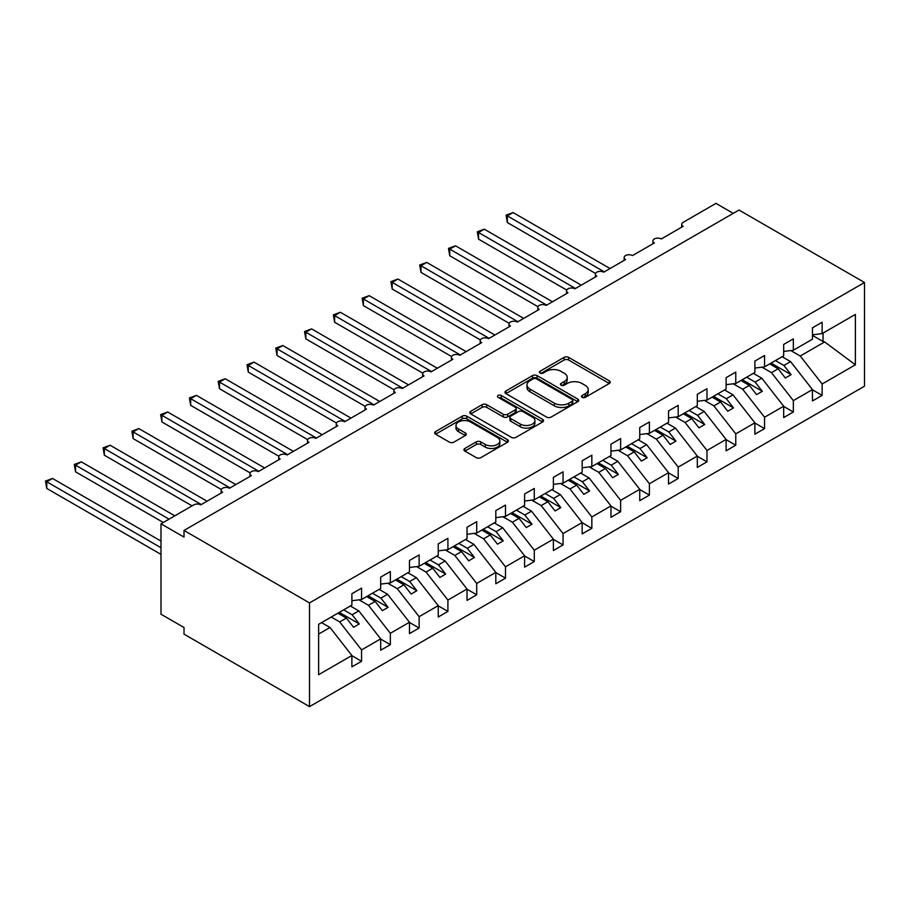 <?xml version="1.0" encoding="UTF-8"?>
<svg xmlns="http://www.w3.org/2000/svg" width="910" height="910" viewBox="0 0 910 910"><rect width="100%" height="100%" fill="white"/><g stroke="black" fill="none" stroke-linecap="round" stroke-linejoin="round"><path stroke-width="1.36" d="M582.127 397.34A2.241 1.297 0 0 0 585.289 397.34L609.302 383.474A3.196 1.843 0 0 0 610.235 382.166A3.196 1.843 0 0 0 609.302 380.858L568.613 357.368A3.196 1.843 0 0 0 564.098 357.368L540.085 371.235A2.241 1.297 0 0 0 539.425 372.144A2.241 1.297 0 0 0 540.085 373.066A2.241 1.297 0 0 0 543.247 373.066L546.353 371.269A10.226 5.904 0 0 1 560.822 371.269L564.211 373.225A10.226 5.904 0 0 1 567.203 377.4A10.226 5.904 0 0 1 564.211 381.574L561.106 383.372A2.241 1.297 0 0 0 560.446 384.282A2.241 1.297 0 0 0 561.106 385.203A2.241 1.297 0 0 0 564.268 385.203L567.374 383.406A10.226 5.904 0 0 1 581.843 383.406L585.232 385.362A10.226 5.904 0 0 1 588.224 389.537A10.226 5.904 0 0 1 585.232 393.712L582.127 395.509A2.241 1.297 0 0 0 581.467 396.419A2.241 1.297 0 0 0 582.127 397.34L582.127 395.509M464.862 448.459A3.196 1.843 0 0 0 463.929 449.767A3.196 1.843 0 0 0 464.862 451.076L476.283 457.662A3.196 1.843 0 0 0 480.798 457.662L507.473 442.26A3.196 1.843 0 0 0 508.406 440.952A3.196 1.843 0 0 0 507.473 439.655L466.784 416.166A3.196 1.843 0 0 0 462.269 416.166L435.594 431.556A3.196 1.843 0 0 0 434.661 432.864A3.196 1.843 0 0 0 435.594 434.172L449.381 442.135A3.196 1.843 0 0 0 453.908 442.135L465.317 435.537A3.196 1.843 0 0 0 466.25 434.241A3.196 1.843 0 0 0 465.317 432.933L458.481 428.985A8.554 4.937 0 0 1 455.978 425.493A8.554 4.937 0 0 1 461.256 420.932A8.554 4.937 0 0 1 470.572 422.001L497.361 437.471A8.554 4.937 0 0 1 499.863 440.952A8.554 4.937 0 0 1 494.585 445.513A8.554 4.937 0 0 1 485.269 444.444L480.798 441.873A3.196 1.843 0 0 0 476.283 441.873L464.862 448.459L464.862 451.076M864.5 282.498L309.514 602.909L309.514 706.615L864.5 386.193L864.5 282.498L739 210.039L184.013 530.45L184.013 537.093L160.99 523.807L193.796 504.857A4.88 2.821 0 0 1 200.712 504.857L222.586 492.23A4.88 2.821 0 0 1 221.153 490.228A4.88 2.821 0 0 1 224.167 487.623A4.88 2.821 0 0 1 229.491 488.238L251.376 475.611A4.88 2.821 0 0 1 249.943 473.609A4.88 2.821 0 0 1 252.957 471.005A4.88 2.821 0 0 1 258.281 471.619L280.155 458.993A4.88 2.821 0 0 1 278.722 456.991A4.88 2.821 0 0 1 281.747 454.386A4.88 2.821 0 0 1 287.071 455L308.945 442.374A4.88 2.821 0 0 1 307.512 440.372A4.88 2.821 0 0 1 310.526 437.767A4.88 2.821 0 0 1 315.85 438.381L337.724 425.755A4.88 2.821 0 0 1 336.302 423.753A4.88 2.821 0 0 1 339.316 421.148A4.88 2.821 0 0 1 344.64 421.762L366.514 409.136A4.88 2.821 0 0 1 365.081 407.134A4.88 2.821 0 0 1 368.095 404.529A4.88 2.821 0 0 1 373.418 405.143L395.304 392.517A4.88 2.821 0 0 1 393.871 390.515A4.88 2.821 0 0 1 396.885 387.91A4.88 2.821 0 0 1 402.209 388.524L424.083 375.887A4.88 2.821 0 0 1 422.649 373.896A4.88 2.821 0 0 1 425.664 371.291A4.88 2.821 0 0 1 430.987 371.906L452.873 359.268A4.88 2.821 0 0 1 451.44 357.277A4.88 2.821 0 0 1 454.454 354.673A4.88 2.821 0 0 1 459.777 355.287L481.652 342.649A4.88 2.821 0 0 1 480.218 340.659A4.88 2.821 0 0 1 483.244 338.054A4.88 2.821 0 0 1 488.568 338.668L510.442 326.03A4.88 2.821 0 0 1 509.009 324.04A4.88 2.821 0 0 1 512.023 321.435A4.88 2.821 0 0 1 517.346 322.049L539.221 309.411A4.88 2.821 0 0 1 537.799 307.421A4.88 2.821 0 0 1 540.813 304.816A4.88 2.821 0 0 1 546.136 305.43L568.011 292.792A4.88 2.821 0 0 1 566.577 290.802A4.88 2.821 0 0 1 569.592 288.197A4.88 2.821 0 0 1 574.915 288.811L596.801 276.174A4.88 2.821 0 0 1 595.367 274.183A4.88 2.821 0 0 1 598.382 271.578A4.88 2.821 0 0 1 603.705 272.192L625.58 259.555A4.88 2.821 0 0 1 624.146 257.564A4.88 2.821 0 0 1 627.161 254.959A4.88 2.821 0 0 1 632.495 255.573L654.37 242.936A4.88 2.821 0 0 1 652.936 240.945A4.88 2.821 0 0 1 655.951 238.34A4.88 2.821 0 0 1 661.274 238.955L683.148 226.317A4.88 2.821 180 0 1 681.726 224.326A4.88 2.821 180 0 1 683.148 222.336L715.965 203.385L733.244 213.361M309.514 602.909L184.013 530.45M546.58 417.076A3.196 1.843 0 0 0 551.096 417.076L577.77 401.674A3.196 1.843 0 0 0 578.703 400.366A3.196 1.843 0 0 0 577.77 399.069L537.082 375.58A3.196 1.843 0 0 0 532.566 375.58L505.892 390.97A3.196 1.843 0 0 0 504.959 392.278A3.196 1.843 0 0 0 505.892 393.586L546.58 417.076M498.987 397.818A2.241 1.297 0 0 1 501.262 398.136L501.262 395.475L542.622 419.362A3.196 1.843 0 0 1 543.554 420.659A3.196 1.843 0 0 1 542.622 421.967L515.947 437.369A3.196 1.843 0 0 1 511.431 437.369L470.743 413.879L470.743 411.263A3.196 1.843 0 0 0 469.81 412.571A3.196 1.843 0 0 0 470.743 413.879M470.743 411.263L482.152 404.677A3.196 1.843 0 0 1 486.679 404.677L503.185 414.209A3.196 1.843 0 0 0 507.7 414.209L515.276 409.83A3.196 1.843 0 0 0 516.209 408.522A3.196 1.843 0 0 0 515.276 407.225L498.088 397.306A2.241 1.297 0 0 1 497.44 396.385A2.241 1.297 0 0 1 498.816 395.202A2.241 1.297 0 0 1 501.262 395.475M318.637 634.077L330.012 627.502L351.886 655.496L318.637 674.697L318.637 624.306L351.886 605.105L351.886 593.741L361.566 588.156L361.566 599.519L351.886 600.725M361.566 599.519L380.676 588.486L380.676 577.122L390.345 571.537L390.345 582.901L380.676 584.106M390.345 582.901L409.466 571.867L409.466 560.492L419.135 554.918L419.135 566.282L409.466 567.487M419.135 566.282L438.245 555.248L438.245 543.873L447.913 538.299L447.913 549.663L438.245 550.868M447.913 549.663L467.035 538.629L467.035 527.254L476.703 521.68L476.703 533.044L467.035 534.25M476.703 533.044L495.813 522.01L495.813 510.635L505.494 505.061L505.494 516.425L495.813 517.631M505.494 516.425L524.604 505.391L524.604 494.016L534.272 488.442L534.272 499.806L524.604 501.012M534.272 499.806L553.382 488.772L553.382 477.397L563.062 471.812L563.062 483.187L553.382 484.393M563.062 483.187L582.173 472.153L582.173 460.778L591.841 455.193L591.841 466.568L582.173 467.774M591.841 466.568L610.963 455.535L610.963 444.16L620.631 438.575L620.631 449.95L610.963 451.155M620.631 449.95L639.741 438.916L639.741 427.541L649.41 421.956L649.41 433.331L639.741 434.536M649.41 433.331L668.532 422.297L668.532 410.922L678.2 405.337L678.2 416.712L668.532 417.917M678.2 416.712L697.31 405.678L697.31 394.303L706.99 388.718L706.99 400.093L697.31 401.299M706.99 400.093L726.1 389.059L726.1 377.684L735.769 372.099L735.769 383.474L726.1 384.68M735.769 383.474L754.89 372.44L754.89 361.065L764.559 355.48L764.559 366.855L754.89 368.061M764.559 366.855L783.669 355.821L783.669 344.446L793.338 338.861L793.338 350.236L783.669 351.442M351.886 655.689L361.566 661.274L361.566 649.911L380.676 638.877L358.802 610.883L350.339 606.003M331.217 617.037L339.68 621.917L361.566 649.911M380.676 639.07L390.345 644.655L390.345 633.292L409.466 622.258L387.58 594.264L379.117 589.384M359.006 599.838L368.47 605.298L390.345 633.292M409.466 622.451L419.135 628.036L419.135 616.673L438.245 605.639L416.37 577.645L407.908 572.765M387.785 583.219L397.26 588.679L419.135 616.673M438.245 605.832L447.913 611.418L447.913 600.054L467.035 589.02L445.149 561.026L436.686 556.146M416.575 566.6L426.039 572.06L447.913 600.054M467.035 589.214L476.703 594.799L476.703 583.435L495.813 572.401L473.939 544.408L465.476 539.528M445.365 549.981L454.829 555.441L476.703 583.435M495.813 572.595L505.494 578.18L505.494 566.816L524.604 555.783L502.729 527.789L494.266 522.909M474.144 533.362L483.608 538.822L505.494 566.816M524.604 555.976L534.272 561.561L534.272 550.197L553.382 539.164L531.508 511.17L523.045 506.29M502.934 516.743L512.398 522.203L534.272 550.197M553.382 539.357L563.062 544.942L563.062 533.578L582.173 522.545L560.298 494.551L551.835 489.671M531.713 500.125L541.188 505.585L563.062 533.578M582.173 522.738L591.841 528.323L591.841 516.96L610.963 505.926L589.077 477.932L580.614 473.052M560.503 483.506L569.967 488.966L591.841 516.96M610.963 506.119L620.631 511.704L620.631 500.341L639.741 489.307L617.867 461.313L609.404 456.433M589.282 466.887L598.757 472.347L620.631 500.341M639.741 489.5L649.41 495.085L649.41 483.722L668.532 472.688L646.657 444.694L638.194 439.814M618.072 450.268L627.536 455.728L649.41 483.722M668.532 472.882L678.2 478.467L678.2 467.103L697.31 456.069L675.436 428.075L666.973 423.195M646.862 433.649L656.326 439.109L678.2 467.103M697.31 456.263L706.99 461.848L706.99 450.484L726.1 439.45L704.226 411.457L695.763 406.577M675.641 417.03L685.105 422.49L706.99 450.484M726.1 439.644L735.769 445.229L735.769 433.865L754.89 422.82L733.005 394.838L724.542 389.958M704.431 400.411L713.895 405.871L735.769 433.865M754.89 423.025L764.559 428.61L764.559 417.246L783.669 406.201L761.795 378.219L753.332 373.339M733.21 383.792L742.685 389.252L764.559 417.246M783.669 406.406L793.338 411.991L793.338 400.627L812.459 389.582L812.459 400.957L822.128 395.372L822.128 384.009L855.377 364.808L824.665 341.921L823.049 341.523L823.049 333.083M762 367.174L771.464 372.634L793.338 400.627M793.338 350.236L812.459 339.202L812.459 327.827L822.128 322.242L822.128 333.617L812.459 334.823M812.459 389.787L822.128 395.372M790.79 350.555L800.254 356.015L822.128 384.009M160.99 523.807L160.99 614.216L184.013 627.502L184.013 634.156L309.514 706.615M330.012 627.502L321.548 622.622M361.566 661.274L351.886 666.859L351.886 655.496M390.345 644.655L380.676 650.24L380.676 638.877M419.135 628.036L409.466 633.622L409.466 622.258M447.913 611.418L438.245 617.003L438.245 605.639M476.703 594.799L467.035 600.384L467.035 589.02M505.494 578.18L495.813 583.765L495.813 572.401M534.272 561.561L524.604 567.146L524.604 555.783M563.062 544.942L553.382 550.527L553.382 539.164M591.841 528.323L582.173 533.908L582.173 522.545M620.631 511.704L610.963 517.289L610.963 505.926M649.41 495.085L639.741 500.671L639.741 489.307M678.2 478.467L668.532 484.052L668.532 472.688M706.99 461.848L697.31 467.433L697.31 456.069M735.769 445.229L726.1 450.814L726.1 439.45M764.559 428.61L754.89 434.195L754.89 422.82M793.338 411.991L783.669 417.576L783.669 406.201M822.128 333.617L855.377 314.416L855.377 364.808M339.68 621.917L346.369 618.072L353.558 627.274L359.313 623.953L352.125 614.739L358.802 610.883M337.894 613.181L346.369 618.072M343.661 609.859L352.125 614.739M368.47 605.298L375.147 601.442L382.348 610.655L388.104 607.334L380.903 598.12L387.58 594.264M366.685 596.562L375.147 601.442M372.44 593.24L380.903 598.12M397.26 588.679L403.938 584.823L411.127 594.037L416.894 590.715L409.693 581.501L416.37 577.645M395.475 579.943L403.938 584.823M401.23 576.621L409.693 581.501M426.039 572.06L432.716 568.204L439.917 577.418L445.673 574.096L438.472 564.883L445.149 561.026M424.253 563.324L432.716 568.204M430.009 560.003L438.472 564.883M454.829 555.441L461.507 551.585L468.707 560.799L474.463 557.477L467.262 548.264L473.939 544.408M453.043 546.705L461.507 551.585M458.799 543.384L467.262 548.264M483.608 538.822L490.285 534.966L497.486 544.18L503.241 540.859L496.052 531.645L502.729 527.789M481.822 530.086L490.285 534.966M487.589 526.765L496.052 531.645M512.398 522.203L519.075 518.347L526.276 527.561L532.032 524.24L524.831 515.026L531.508 511.17M510.612 513.467L519.075 518.347M516.368 510.146L524.831 515.026M541.188 505.585L547.865 501.728L555.054 510.942L560.81 507.621L553.621 498.407L560.298 494.551M539.402 496.849L547.865 501.728M545.158 493.527L553.621 498.407M569.967 488.966L576.644 485.11L583.845 494.323L589.6 491.002L582.4 481.788L589.077 477.932M568.181 480.23L576.644 485.11M573.937 476.908L582.4 481.788M598.757 472.347L605.434 468.491L612.635 477.704L618.39 474.383L611.19 465.169L617.867 461.313M596.971 463.611L605.434 468.491M602.727 460.289L611.19 465.169M627.536 455.728L634.213 451.872L641.413 461.086L647.169 457.764L639.969 448.55L646.657 444.694M625.75 446.992L634.213 451.872M631.506 443.671L639.969 448.55M656.326 439.109L663.003 435.253L670.204 444.467L675.959 441.145L668.759 431.932L675.436 428.075M654.54 430.373L663.003 435.253M660.296 427.052L668.759 431.932M685.105 422.49L691.793 418.634L698.982 427.848L704.738 424.526L697.549 415.313L704.226 411.457M683.319 413.754L691.793 418.634M689.086 410.433L697.549 415.313M713.895 405.871L720.572 402.015L727.772 411.229L733.528 407.908L726.328 398.694L733.005 394.838M712.109 397.135L720.572 402.015M717.865 393.814L726.328 398.694M742.685 389.252L749.362 385.396L756.551 394.61L762.318 391.289L755.118 382.075L761.795 378.219M740.899 380.516L749.362 385.396M746.655 377.184L755.118 382.075M771.464 372.634L778.141 368.777L785.341 377.991L791.097 374.67L783.897 365.456L790.574 361.6L782.111 356.72M769.678 363.898L778.141 368.777M775.434 360.565L783.897 365.456M790.574 361.6L812.459 389.582M800.254 356.015L824.665 341.921M812.459 335.415L823.049 341.523M771.066 363.101L791.097 374.67M742.276 379.72L762.318 391.289M713.497 396.339L733.528 407.908M684.707 412.958L704.738 424.526M655.917 429.577L675.959 441.145M627.138 446.196L647.169 457.764M598.348 462.815L618.39 474.383M569.569 479.433L589.6 491.002M540.779 496.052L560.81 507.621M511.989 512.671L532.032 524.24M483.21 529.29L503.241 540.859M454.42 545.909L474.463 557.477M425.641 562.528L445.673 574.096M396.851 579.147L416.894 590.715M368.072 595.766L388.104 607.334M339.282 612.385L359.313 623.953M583.014 397.647L585.232 396.373A10.226 5.904 0 0 0 588.224 392.199L588.224 389.537M567.203 377.4L567.203 380.061A10.226 5.904 0 0 1 564.211 384.236L561.993 385.51M609.256 383.497L568.613 360.03A3.196 1.843 0 0 0 564.098 360.03L540.972 373.384M577.725 401.697L537.082 378.23A3.196 1.843 0 0 0 532.566 378.23L505.937 393.609M572.117 401.287A2.241 1.297 0 0 0 572.777 400.366A2.241 1.297 0 0 0 572.117 399.456L536.411 378.833A2.241 1.297 0 0 0 533.237 378.833L529.961 380.733A10.226 5.904 0 0 0 526.97 384.907A10.226 5.904 0 0 0 529.961 389.082L554.372 403.175A10.226 5.904 0 0 0 568.841 403.175L572.117 401.287L572.117 403.938A2.241 1.297 0 0 0 572.777 403.028L572.777 400.366M526.97 384.907L526.97 387.569A10.226 5.904 0 0 0 529.961 391.744L529.961 389.082M572.117 403.938L568.841 405.837A10.226 5.904 0 0 1 554.372 405.837L529.961 391.744M470.788 413.902L482.152 407.339L482.152 404.677M516.209 408.522L516.209 411.183A3.196 1.843 0 0 1 515.276 412.492L507.7 416.86A3.196 1.843 0 0 1 503.185 416.86L486.679 407.339A3.196 1.843 0 0 0 482.152 407.339M501.262 398.136L542.576 421.99M520.304 424.094A8.554 4.937 0 0 0 529.62 425.163A8.554 4.937 0 0 0 534.898 420.602A8.554 4.937 0 0 0 532.395 417.11L522.954 411.661A3.196 1.843 0 0 0 518.438 411.661L510.863 416.029A3.196 1.843 0 0 0 509.93 417.337A3.196 1.843 0 0 0 510.863 418.646L520.304 424.094L520.304 426.745A8.554 4.937 0 0 0 529.62 427.814A8.554 4.937 0 0 0 534.898 423.252L534.898 420.602M509.93 417.337L509.93 419.999A3.196 1.843 0 0 0 510.863 421.296L510.863 418.646M520.304 426.745L510.863 421.296M499.863 440.952L499.863 443.614A8.554 4.937 0 0 1 494.585 448.175A8.554 4.937 0 0 1 485.269 447.106L480.798 444.524A3.196 1.843 0 0 0 476.283 444.524L464.908 451.098M455.978 425.493L455.978 428.155A8.554 4.937 0 0 0 458.481 431.647L458.481 428.985M465.317 432.933L465.317 435.537L458.481 431.647M507.427 442.283L466.784 418.816A3.196 1.843 0 0 0 462.269 418.816L435.64 434.195M506.062 215.158L507.336 215.886L507.336 222.529L506.062 215.158L513.092 212.565L507.336 215.886L604.274 271.863M507.336 222.529L595.527 273.455M513.092 212.565L610.041 268.53M477.284 231.777L478.546 232.505L478.546 239.148L477.284 231.777L484.302 229.183L478.546 232.505L575.495 288.481M478.546 239.148L566.748 290.074M484.302 229.183L581.251 285.149M448.493 248.396L449.756 249.124L449.756 255.767L448.493 248.396L455.512 245.802L449.756 249.124L546.705 305.1M449.756 255.767L537.958 306.693M455.512 245.802L552.461 301.767M419.715 265.015L420.977 265.743L420.977 272.386L419.715 265.015L426.733 262.421L420.977 265.743L517.926 321.719M420.977 272.386L509.179 323.312M426.733 262.421L523.682 318.386M390.925 281.634L392.187 282.362L392.187 289.005L390.925 281.634L397.943 279.04L392.187 282.362L489.136 338.338M392.187 289.005L480.389 339.93M397.943 279.04L494.892 335.005M362.135 298.252L363.409 298.98L363.409 305.623L362.135 298.252L369.164 295.659L363.409 298.98L460.358 354.957M363.409 305.623L451.599 356.549M369.164 295.659L466.113 351.624M333.356 314.871L334.618 315.599L334.618 322.242L333.356 314.871L340.374 312.278L334.618 315.599L431.567 371.576M334.618 322.242L422.82 373.168M340.374 312.278L437.323 368.243M304.566 331.49L305.828 332.218L305.828 338.861L304.566 331.49L311.595 328.897L305.828 332.218L402.777 388.195M305.828 338.861L394.03 389.787M311.595 328.897L408.545 384.862M275.787 348.109L277.049 348.837L277.049 355.48L275.787 348.109L282.805 345.516L277.049 348.837L373.999 404.813M277.049 355.48L365.251 406.406M282.805 345.516L379.754 401.492M246.997 364.728L248.259 365.456L248.259 372.099L246.997 364.728L254.015 362.135L248.259 365.456L345.209 421.432M248.259 372.099L336.461 423.025M254.015 362.135L350.964 418.111M218.207 381.347L219.481 382.075L219.481 388.729L218.207 381.347L225.236 378.753L219.481 382.075L316.43 438.051M219.481 388.729L307.682 439.644M225.236 378.753L322.185 434.73M189.428 397.966L190.69 398.694L190.69 405.348L189.428 397.966L196.446 395.372L190.69 398.694L287.64 454.67M190.69 405.348L278.892 456.263M196.446 395.372L293.395 451.349M160.638 414.585L161.912 415.313L161.912 421.967L160.638 414.585L167.667 411.991L161.912 415.313L258.849 471.289M161.912 421.967L250.102 472.882M167.667 411.991L264.617 467.967M131.859 431.203L133.122 431.932L133.122 438.586L131.859 431.203L138.877 428.61L133.122 431.932L230.071 487.908M133.122 438.586L221.323 489.5M138.877 428.61L235.826 484.586M103.069 447.822L104.331 448.55L104.331 455.205L103.069 447.822L110.099 445.229L104.331 448.55L201.281 504.527M104.331 455.205L192.078 505.858M110.099 445.229L207.036 501.205M74.29 464.441L75.553 465.169L75.553 471.824L74.29 464.441L81.308 461.848L75.553 465.169L169.044 519.155M75.553 471.824L163.288 522.476M81.308 461.848L174.8 515.822M45.5 481.06L46.763 481.788L46.763 488.442L45.5 481.06L52.518 478.467L46.763 481.788L160.99 547.74M46.763 488.442L160.99 554.383M52.518 478.467L160.99 541.086M585.232 396.373L585.232 393.712M561.106 385.203L561.106 383.372M564.211 384.236L564.211 381.574M540.085 373.066L540.085 371.235M564.098 360.03L564.098 357.368M568.613 360.03L568.613 357.368M609.302 383.474L609.302 380.858M505.892 393.586L505.892 390.97M532.566 378.23L532.566 375.58M537.082 378.23L537.082 375.58M577.77 401.674L577.77 399.069M554.372 405.837L554.372 403.175M568.841 405.837L568.841 403.175M486.679 407.339L486.679 404.677M503.185 416.86L503.185 414.209M507.7 416.86L507.7 414.209M515.276 412.492L515.276 409.83M542.622 421.967L542.622 419.362M476.283 444.524L476.283 441.873M480.798 444.524L480.798 441.873M485.269 447.106L485.269 444.444M435.594 434.172L435.594 431.556M462.269 418.816L462.269 416.166M466.784 418.816L466.784 416.166M507.473 442.26L507.473 439.655M652.936 243.766L652.936 240.945M681.726 227.147L681.726 224.326M624.146 260.385L624.146 257.564M595.367 277.004L595.367 274.183M566.577 293.623L566.577 290.802M537.799 310.242L537.799 307.421M509.009 326.861L509.009 324.04M480.218 343.479L480.218 340.659M451.44 360.098L451.44 357.277M422.649 376.717L422.649 373.896M393.871 393.336L393.871 390.515M365.081 409.955L365.081 407.134M336.302 426.574L336.302 423.753M307.512 443.193L307.512 440.372M278.722 459.812L278.722 456.991M249.943 476.43L249.943 473.609M221.153 493.049L221.153 490.228"/></g></svg>
